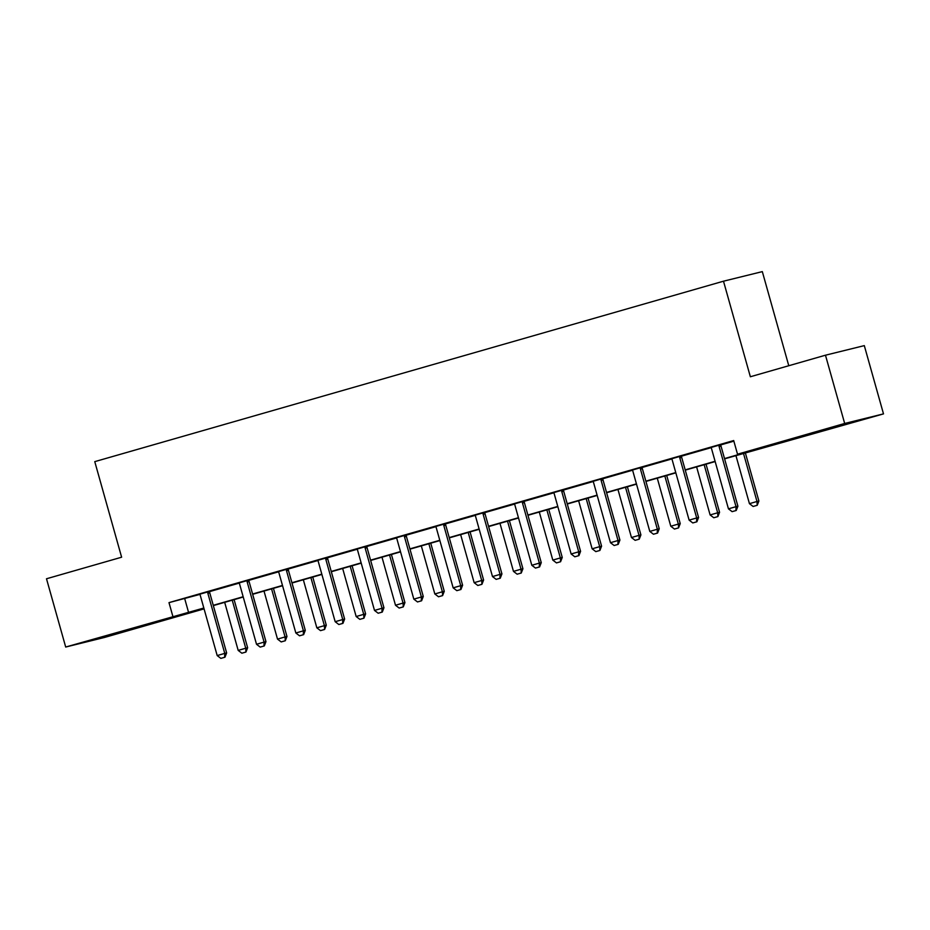 <?xml version="1.0" encoding="UTF-8"?>
<svg xmlns="http://www.w3.org/2000/svg" width="930" height="930" viewBox="0 0 930 930"><rect width="100%" height="100%" fill="white"/><g stroke="black" fill="none" stroke-linecap="round" stroke-linejoin="round"><path stroke-width="1.4" d="M115.994 633.051L145.475 625.041L115.994 633.051M816.819 431.904L846.312 423.894L816.819 431.904M788.779 365.734L762.321 271.618L723.494 281.197L94.767 461.64L121.621 557.21L46.5 578.774L65.693 647.036L203.833 608.022M723.494 281.197L750.359 376.755L825.48 355.202L864.307 345.623L883.5 413.885L724.586 458.85M204.065 608.883L104.52 637.457L65.693 647.036M724.517 458.583L753.265 450.329L737.525 454.212L733.689 440.553L168.993 602.628L199.787 594.433M209.645 591.596L239.115 583.145M248.973 580.308L278.442 571.857M288.3 569.021L317.769 560.569M327.627 557.733L357.097 549.281M366.955 546.445L396.424 537.993M406.282 535.157L435.752 526.706M445.61 523.869L475.079 515.418M484.937 512.581L514.406 504.13M524.264 501.293L553.734 492.842M563.592 490.017L593.061 481.554M602.919 478.729L632.388 470.266M642.246 467.441L671.704 458.978M681.574 456.153L711.032 447.69M720.901 444.866L733.851 441.146M720.901 444.645L710.915 447.504M681.574 455.921L671.588 458.792M642.258 467.209L632.261 470.08M602.931 478.497L592.933 481.368M563.603 489.785L553.606 492.656M524.276 501.072L514.278 503.944M484.949 512.36L474.951 515.232M445.621 523.648L435.624 526.52M406.294 534.936L396.296 537.807M366.966 546.224L356.969 549.095M327.639 557.512L317.642 560.383M288.312 568.8L278.314 571.671M248.984 580.088L238.987 582.947M209.657 591.375L199.659 594.235M825.48 355.202L844.673 423.464L883.5 413.885M168.993 602.628L172.829 616.276M737.525 454.212L844.673 423.464M213.261 605.314L243.16 596.735M252.588 594.026L282.488 585.447M291.915 582.738L321.815 574.159M331.243 571.45L361.142 562.871M370.57 560.162L400.458 551.583M409.898 548.874L439.785 540.295M449.225 537.587L479.113 529.007M488.552 526.299L518.44 517.719M527.88 515.022L557.768 506.432M567.207 503.735L597.095 495.144M606.534 492.447L636.422 483.867M645.862 481.159L675.75 472.579M685.189 469.871L715.077 461.292M203.903 608.301L195.916 610.592L203.984 608.604M715.158 461.559L685.259 470.138M675.831 472.847L645.932 481.426M636.504 484.135L606.604 492.714M597.176 495.423L567.277 504.002M557.849 506.711L527.949 515.29M518.522 517.998L488.622 526.578M479.194 529.286L449.295 537.865M439.867 540.574L409.979 549.153M400.539 551.862L370.651 560.441M361.212 563.15L331.324 571.729M321.885 574.438L291.997 583.017M282.557 585.726L252.669 594.305M243.23 597.014L213.342 605.593M184.733 598.746L188.569 612.405M732.119 511.651L736.223 510.489L732.119 511.651L728.446 508.838L711.566 448.76A2.837 2.627 -103.9 0 0 711.206 447.969L710.857 447.411M719.018 445.075L719.006 445.737A2.837 2.627 -103.9 0 0 719.123 446.598L736.014 506.664L737.897 506.199L736.223 510.489M720.913 444.528L720.901 445.272A2.837 2.627 -103.9 0 0 721.017 446.133L737.897 506.199M728.446 508.838L736.014 506.664L735.909 510.558M735.932 455.607L749.441 503.665L756.997 501.491L743.489 453.433M756.892 505.385L753.114 506.466L757.206 505.304L756.997 501.491L758.892 501.026L745.36 452.898M749.441 503.665L753.114 506.466M757.206 505.304L758.892 501.026M692.792 522.939L696.896 521.777L692.792 522.939L689.118 520.126L672.239 460.048A2.837 2.627 -103.9 0 0 671.879 459.257L671.53 458.699M679.691 456.363L679.679 457.025A2.837 2.627 -103.9 0 0 679.795 457.886L696.686 517.952L698.57 517.487L696.896 521.777M681.585 455.816L681.574 456.549A2.837 2.627 -103.9 0 0 681.69 457.421L698.57 517.487M689.118 520.126L696.686 517.952L696.582 521.846M653.465 534.227L657.568 533.064L653.465 534.227L649.791 531.414L632.912 471.336A2.837 2.627 -103.9 0 0 632.551 470.545L632.202 469.987M640.363 467.651L640.352 468.302A2.837 2.627 -103.9 0 0 640.468 469.173L657.359 529.24L659.242 528.775L657.568 533.064M642.258 467.104L642.246 467.837A2.837 2.627 -103.9 0 0 642.363 468.708L659.242 528.775M649.791 531.414L657.359 529.24L657.254 533.134M696.605 466.883L710.113 514.941L717.669 512.779L704.161 464.721M717.565 516.673L713.787 517.754L717.879 516.592L717.669 512.779L719.564 512.314L706.033 464.186M710.113 514.941L713.787 517.754M717.879 516.592L719.564 512.314M657.278 478.171L670.786 526.229L678.342 524.067L664.834 476.009M678.237 527.961L674.459 529.042L678.551 527.88L678.342 524.067L680.237 523.602L666.705 475.474M670.786 526.229L674.459 529.042M678.551 527.88L680.237 523.602M614.137 545.503L618.241 544.341L614.137 545.503L610.464 542.702L593.584 482.624A2.837 2.627 -103.9 0 0 593.224 481.833L592.875 481.275M601.036 478.938L601.024 479.589A2.837 2.627 -103.9 0 0 601.14 480.461L618.032 540.528L619.915 540.063L618.241 544.341M602.931 478.392L602.919 479.124A2.837 2.627 -103.9 0 0 603.035 479.985L619.915 540.063M610.464 542.702L618.032 540.528L617.927 544.422M574.81 556.791L578.913 555.629L574.81 556.791L571.136 553.978L554.257 493.911A2.837 2.627 -103.9 0 0 553.896 493.121L553.548 492.563M561.708 490.226L561.697 490.877A2.837 2.627 -103.9 0 0 561.813 491.738L578.704 551.816L580.587 551.351L578.913 555.629M563.603 489.68L563.592 490.412A2.837 2.627 -103.9 0 0 563.708 491.273L580.587 551.351M571.136 553.978L578.704 551.816L578.6 555.71M535.482 568.079L539.586 566.916L535.482 568.079L531.809 565.266L514.929 505.199A2.837 2.627 -103.9 0 0 514.569 504.409L514.22 503.851M522.381 501.514L522.369 502.165A2.837 2.627 -103.9 0 0 522.486 503.025L539.377 563.103L541.26 562.638L539.586 566.916M524.276 500.968L524.264 501.7A2.837 2.627 -103.9 0 0 524.38 502.56L541.26 562.638M531.809 565.266L539.377 563.103L539.272 566.998M617.95 489.459L631.458 537.517L639.015 535.355L625.506 487.297M638.91 539.249L635.132 540.33L639.224 539.168L639.015 535.355L640.91 534.889L627.378 486.762M631.458 537.517L635.132 540.33M639.224 539.168L640.91 534.889M578.623 500.747L592.131 548.805L599.687 546.642L586.179 498.585M599.583 550.537L595.805 551.618L599.897 550.455L599.687 546.642L601.582 546.166L588.051 498.038M592.131 548.805L595.805 551.618M599.897 550.455L601.582 546.166M539.295 512.035L552.804 560.093L560.36 557.93L546.852 509.873M560.255 561.825L556.477 562.906L560.569 561.743L560.36 557.93L562.255 557.454L548.723 509.326M552.804 560.093L556.477 562.906M560.569 561.743L562.255 557.454M499.968 523.323L513.476 571.38L521.033 569.207L507.524 521.149M520.928 573.113L517.15 574.194L521.242 573.031L521.033 569.207L522.927 568.742L509.396 520.614M513.476 571.38L517.15 574.194M521.242 573.031L522.927 568.742M460.641 534.611L474.149 582.668L481.705 580.494L468.197 532.437M481.601 584.4L477.822 585.481L481.914 584.319L481.705 580.494L483.6 580.029L470.069 531.902M474.149 582.668L477.822 585.481M481.914 584.319L483.6 580.029M421.313 545.898L434.822 593.956L442.378 591.782L428.87 543.725M442.273 595.688L438.495 596.769L442.587 595.607L442.378 591.782L444.273 591.317L430.741 543.19M434.822 593.956L438.495 596.769M442.587 595.607L444.273 591.317M381.986 557.186L395.494 605.244L403.05 603.07L389.542 555.012M402.946 606.976L399.168 608.057L403.26 606.895L403.05 603.07L404.945 602.605L391.414 554.478M395.494 605.244L399.168 608.057M403.26 606.895L404.945 602.605M342.659 568.474L356.167 616.532L363.723 614.358L350.215 566.3M363.618 618.264L359.84 619.345L363.932 618.183L363.723 614.358L365.618 613.893L352.086 565.766M356.167 616.532L359.84 619.345M363.932 618.183L365.618 613.893M303.331 579.762L316.839 627.82L324.396 625.646L310.887 577.588M324.291 629.54L320.513 630.633L324.605 629.471L324.396 625.646L326.291 625.181L312.759 577.053M316.839 627.82L320.513 630.633M324.605 629.471L326.291 625.181M496.155 579.367L500.259 578.204L496.155 579.367L492.482 576.553L475.602 516.487A2.837 2.627 -103.9 0 0 475.242 515.697L474.893 515.139M483.054 512.802L483.042 513.453A2.837 2.627 -103.9 0 0 483.158 514.313L500.049 574.391L501.933 573.926L500.259 578.204M484.949 512.256L484.937 512.988A2.837 2.627 -103.9 0 0 485.053 513.848L501.933 573.926M492.482 576.553L500.049 574.391L499.945 578.286M456.828 590.655L460.931 589.492L456.828 590.655L453.154 587.841L436.275 527.775A2.837 2.627 -103.9 0 0 435.914 526.985L435.577 526.427M443.726 524.09L443.715 524.741A2.837 2.627 -103.9 0 0 443.831 525.601L460.722 585.679L462.605 585.214L460.931 589.492M445.621 523.544L445.61 524.276A2.837 2.627 -103.9 0 0 445.726 525.136L462.605 585.214M453.154 587.841L460.722 585.679L460.617 589.574M417.5 601.942L421.604 600.78L417.5 601.942L413.827 599.129L396.947 539.063A2.837 2.627 -103.9 0 0 396.587 538.272L396.25 537.714M404.399 535.378L404.387 536.029A2.837 2.627 -103.9 0 0 404.504 536.889L421.395 596.967L423.278 596.49L421.604 600.78M406.294 534.831L406.282 535.564A2.837 2.627 -103.9 0 0 406.398 536.424L423.278 596.49M413.827 599.129L421.395 596.967L421.29 600.861M378.173 613.23L382.276 612.068L378.173 613.23L374.499 610.417L357.62 550.351A2.837 2.627 -103.9 0 0 357.26 549.56L356.922 549.002M365.072 546.666L365.06 547.317A2.837 2.627 -103.9 0 0 365.176 548.177L382.067 608.243L383.95 607.778L382.276 612.068M366.966 546.119L366.955 546.852A2.837 2.627 -103.9 0 0 367.071 547.712L383.95 607.778M374.499 610.417L382.067 608.243L381.963 612.149M338.846 624.518L342.949 623.356L338.846 624.518L335.172 621.705L318.293 561.639A2.837 2.627 -103.9 0 0 317.944 560.848L317.595 560.29M325.744 557.942L325.733 558.605A2.837 2.627 -103.9 0 0 325.849 559.465L342.74 619.531L344.623 619.066L342.949 623.356M327.639 557.407L327.627 558.139A2.837 2.627 -103.9 0 0 327.744 559L344.623 619.066M335.172 621.705L342.74 619.531L342.635 623.437M299.518 635.806L303.622 634.644L299.518 635.806L295.845 632.993L278.965 572.927A2.837 2.627 -103.9 0 0 278.616 572.136L278.268 571.578M286.417 569.23L286.405 569.892A2.837 2.627 -103.9 0 0 286.521 570.753L303.413 630.819L305.296 630.354L303.622 634.644M288.312 568.695L288.3 569.427A2.837 2.627 -103.9 0 0 288.416 570.288L305.296 630.354M295.845 632.993L303.413 630.819L303.308 634.725M260.191 647.094L264.294 645.932L260.191 647.094L256.517 644.281L239.638 584.214A2.837 2.627 -103.9 0 0 239.289 583.412L238.94 582.866M247.089 580.518L247.078 581.18A2.837 2.627 -103.9 0 0 247.194 582.041L264.085 642.107L265.968 641.642L264.294 645.932M248.984 579.983L248.973 580.715A2.837 2.627 -103.9 0 0 249.089 581.576L265.968 641.642M256.517 644.281L264.085 642.107L263.981 646.013M264.004 591.05L277.512 639.108L285.068 636.934L271.56 588.876M284.964 640.828L281.185 641.921L285.278 640.758L285.068 636.934L286.963 636.469L273.432 588.341M277.512 639.108L281.185 641.921M285.278 640.758L286.963 636.469M220.863 658.382L224.967 657.219L220.863 658.382L217.19 655.569L200.31 595.502A2.837 2.627 -103.9 0 0 199.962 594.7L199.613 594.154M207.762 591.806L207.762 592.468A2.837 2.627 -103.9 0 0 207.867 593.328L224.758 653.395L226.641 652.93L224.967 657.219M209.657 591.271L209.645 592.003A2.837 2.627 -103.9 0 0 209.762 592.863L226.641 652.93M217.19 655.569L224.758 653.395L224.653 657.301M224.676 602.338L238.185 650.396L245.741 648.222L232.233 600.164M245.636 652.116L241.858 653.209L245.95 652.046L245.741 648.222L247.636 647.757L234.104 599.629M238.185 650.396L241.858 653.209M245.95 652.046L247.636 647.757M719.123 446.598L721.017 446.133M719.006 445.737L720.901 445.272M679.795 457.886L681.69 457.421M679.679 457.025L681.574 456.549M640.468 469.173L642.363 468.708M640.352 468.302L642.246 467.837M601.14 480.461L603.035 479.985M601.024 479.589L602.919 479.124M561.813 491.738L563.708 491.273M561.697 490.877L563.592 490.412M522.486 503.025L524.38 502.56M522.369 502.165L524.264 501.7M483.158 514.313L485.053 513.848M483.042 513.453L484.937 512.988M443.831 525.601L445.726 525.136M443.715 524.741L445.61 524.276M404.504 536.889L406.398 536.424M404.387 536.029L406.282 535.564M365.176 548.177L367.071 547.712M365.06 547.317L366.955 546.852M325.849 559.465L327.744 559M325.733 558.605L327.627 558.139M286.521 570.753L288.416 570.288M286.405 569.892L288.3 569.427M247.194 582.041L249.089 581.576M247.078 581.18L248.973 580.715M207.867 593.328L209.762 592.863M207.762 592.468L209.645 592.003"/></g></svg>

